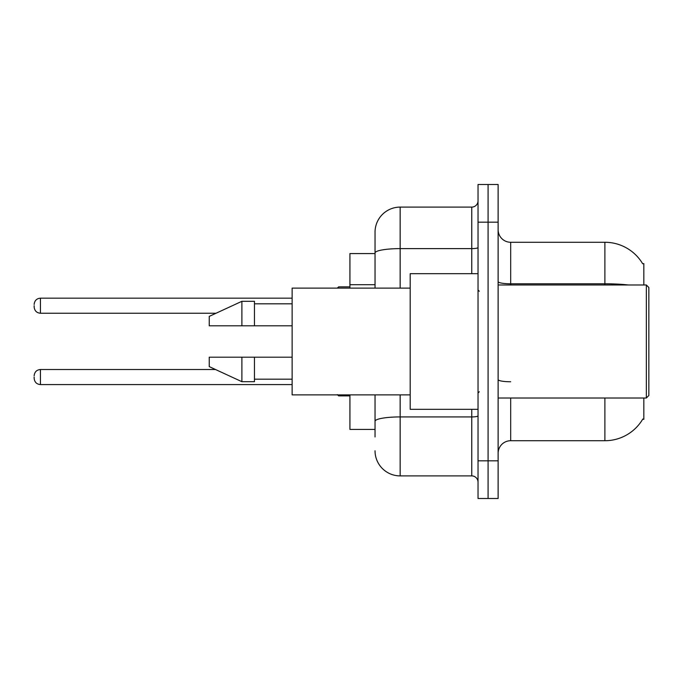 <?xml version="1.0" encoding="UTF-8"?>
<svg xmlns="http://www.w3.org/2000/svg" width="683" height="683" viewBox="0 0 683 683"><rect width="100%" height="100%" fill="white"/><g stroke="black" fill="none" stroke-linecap="round" stroke-linejoin="round"><path stroke-width="1.02" d="M643.83 398.018L643.83 419.371L642.814 419.003A43.96 43.96 0 0 1 604.89 440.723L510.688 440.723A12.559 12.559 0 0 0 498.129 453.29M643.83 284.982L643.83 263.629L642.686 263.783A43.96 43.96 0 0 0 604.89 242.277L510.688 242.277A12.559 12.559 0 0 1 498.129 229.71A12.559 12.559 0 0 0 510.688 242.277L510.688 284.982M375.035 253.581L349.918 253.581L349.918 288.115M375.035 429.419L349.918 429.419L349.918 394.885M488.08 460.82L488.08 498.505L498.129 498.505L498.129 460.82L488.08 460.82L488.08 498.505L478.032 498.505L478.032 460.82L488.08 460.82L488.08 222.18L488.08 460.82M478.032 460.82L478.032 184.495L488.08 184.495L488.08 222.18L488.08 184.495L498.129 184.495L498.129 460.82M375.035 436.958L375.035 394.885M478.032 184.495L488.08 184.495M400.153 394.885L400.153 475.897L471.748 475.897L471.748 409.322M375.035 232.229L375.035 252.983L375.035 232.229A25.117 25.117 0 0 1 400.153 207.103L471.748 207.103A6.284 6.284 0 0 0 478.032 200.828M375.035 288.115L375.035 252.983A25.117 4.363 180 0 1 400.153 248.621L471.748 248.621L471.748 207.103M478.032 482.172A6.284 6.284 0 0 0 471.748 475.897M400.153 475.897A25.117 25.117 0 0 1 375.035 450.771M646.34 284.982L648.85 287.492L648.85 395.508L646.34 398.018L646.34 284.982L498.129 284.982M478.032 273.678L410.201 273.678L410.201 409.322L478.032 409.322M410.201 288.115L292.136 288.115L292.136 394.885L410.201 394.885M241.893 325.8L209.237 325.8L209.237 316.383L241.893 301.305L241.893 325.8L292.136 325.8M241.893 301.305L254.46 301.305L254.46 325.8M292.136 357.2L254.46 357.2L254.46 381.695L241.893 381.695L241.893 357.2L209.237 357.2L209.237 366.617L241.893 381.695M209.237 357.2L217.553 357.2M254.46 357.2L241.893 357.2M34.15 377.042L34.15 378.305L34.15 377.042M34.15 305.702L34.15 306.957L34.15 305.702M375.035 284.717L349.918 284.717M510.688 398.018L510.688 440.723M604.89 440.723L604.89 398.018M642.686 263.783A43.96 43.96 0 0 0 604.89 242.277L604.89 283.786L510.688 283.786A12.559 2.177 0 0 1 498.129 281.609M628.445 284.982A43.96 7.633 180 0 0 604.89 283.786L604.89 284.982M498.129 222.18L478.032 222.18M510.688 381.763A12.559 2.177 0 0 1 498.129 379.577M478.032 415.836A6.284 1.093 0 0 1 471.748 416.929L400.153 416.929A25.117 4.363 180 0 0 375.035 421.291M400.153 207.103L400.153 288.115M471.748 273.678L471.748 248.621A6.284 1.093 0 0 0 478.032 247.528M34.15 375.787C34.56 371.936 36.651 369.844 40.434 369.512L40.434 384.58L292.136 384.58M338.614 394.885L338.614 395.884L349.918 395.884M292.136 298.164L40.434 298.164L40.434 313.241C36.651 312.899 34.56 310.808 34.15 306.957M349.918 286.86L338.614 286.86L338.614 288.115M498.129 398.018L646.34 398.018M479.287 291.257L478.032 290.002M254.46 303.815L292.136 303.815M254.46 379.185L292.136 379.185M479.287 391.743L478.032 392.998M40.434 369.512L215.504 369.512M40.434 384.58C36.651 384.247 34.56 382.147 34.15 378.305M338.614 395.884L337.359 394.629M40.434 313.241L216.041 313.241M40.434 298.164C36.651 298.505 34.56 300.597 34.15 304.447M338.614 286.86L337.359 288.115"/></g></svg>
